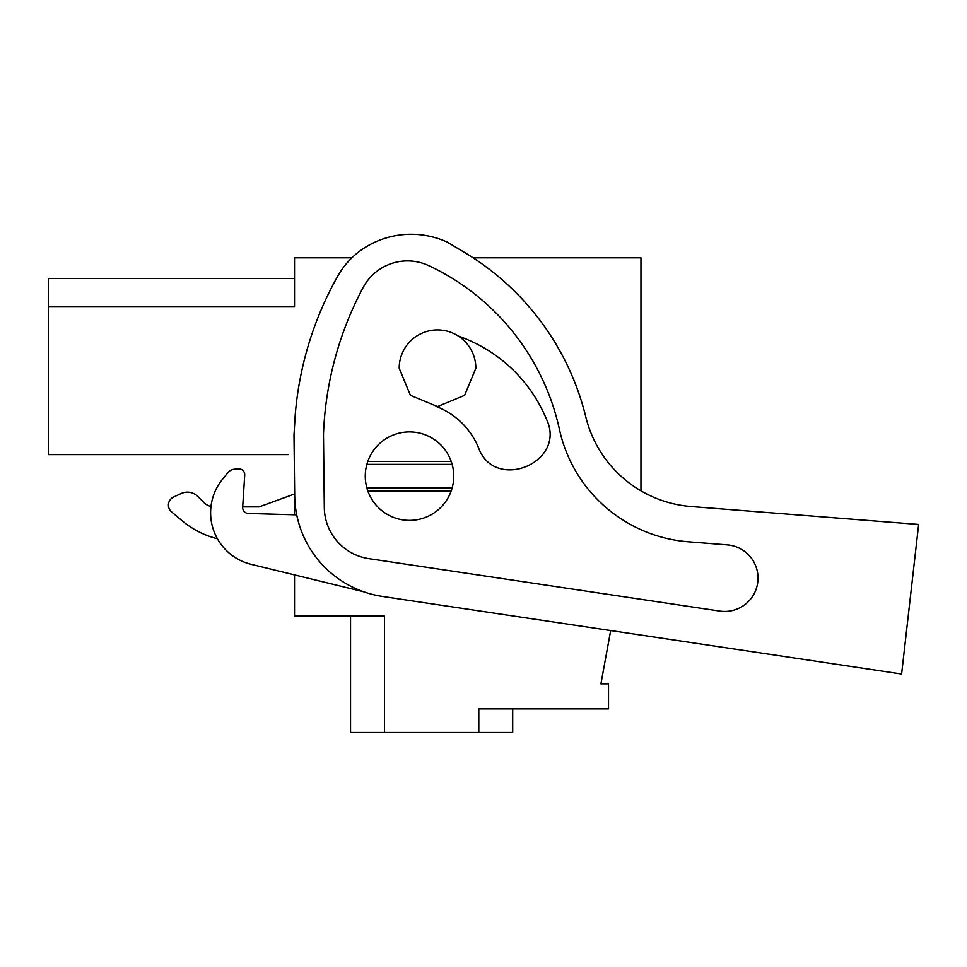 <?xml version="1.0" encoding="UTF-8"?>
<svg xmlns="http://www.w3.org/2000/svg" width="967" height="967" viewBox="0 0 967 967"><rect width="100%" height="100%" fill="white"/><g stroke="black" fill="none" stroke-linecap="round" stroke-linejoin="round"><path stroke-width="1.45" d="M901.607 674.023L382.618 596.47A103.191 103.191 0 0 1 294.693 495.6L293.992 435.102L295.213 415.085A339.054 339.054 0 0 1 337.858 275.946A79.608 79.608 0 0 1 363.713 248.374A86.861 86.861 0 0 1 447.37 242.185L464.317 252.314A265.345 265.345 0 0 1 585.809 416.97A117.926 117.926 0 0 0 691.103 506.527L918.65 524.44L901.607 674.023L610.673 630.544L600.918 683.838L608.521 683.838L608.521 708.896L478.798 708.896L478.798 732.49L512.703 732.49L512.703 708.896M478.798 732.49L350.55 732.49L350.55 616.027M294.524 574.894L294.524 616.027L384.455 616.027L384.455 732.49M294.524 514.782L294.524 481.602M351.867 257.814L294.524 257.814L294.524 306.527L48.35 306.527L48.35 454.611L288.637 454.611M48.35 306.527L48.35 278.52L294.524 278.52M473.117 257.814L640.952 257.814L640.952 490.837M259.156 506.877L294.524 493.992L259.156 506.877L242.693 506.877L244.711 475.111L242.681 507.192A5.899 5.899 0 0 0 248.398 513.465L296.724 514.843M210.975 506.49A14.747 14.747 0 0 1 203.916 502.562L197.812 496.458A14.747 14.747 0 0 0 181.155 493.521L173.516 497.086A8.848 8.848 0 0 0 171.57 511.869L181.953 520.597A88.444 88.444 0 0 0 217.43 538.776A88.444 88.444 0 0 1 181.953 520.597L171.57 511.869M203.916 502.562L197.812 496.458M181.155 493.521L173.516 497.086M367.811 461.404A44.228 44.228 0 0 1 451.202 461.404L367.811 461.404A44.228 44.228 0 0 0 409.512 520.379A44.228 44.228 0 0 0 451.202 490.898L367.811 490.898M475.849 368.246L464.607 395.334L437.519 406.575L410.431 395.334L399.19 368.246A38.329 38.329 0 0 1 437.519 329.916A38.329 38.329 0 0 1 475.849 368.246M722.059 611.337A33.337 33.337 0 0 1 719.75 611.071L368.838 558.636A52.254 52.254 0 0 1 324.308 507.554L323.474 434.316A339.054 339.054 0 0 1 363.145 287.513A50.26 50.26 0 0 1 428.889 265.695A236.842 236.842 0 0 1 559.434 429.421A143.467 143.467 0 0 0 688.335 541.798L727.293 544.868A33.337 33.337 0 0 1 757.91 580.72A33.337 33.337 0 0 1 719.75 611.071M238.293 468.862L234.195 469.249L238.293 468.862A5.899 5.899 0 0 1 244.711 475.111M228.2 472.392L222.869 478.822L228.2 472.392A8.848 8.848 0 0 1 234.195 469.249M451.202 461.404A44.228 44.228 0 0 1 451.202 490.898M436.455 406.563A74.628 74.628 0 0 1 478.484 447.648C494.548 492.445 566.843 462.577 546.609 419.509A148.338 148.338 0 0 0 458.394 336.105M222.869 478.822A53.064 53.064 0 0 0 251.094 564.293L363.713 591.78M366.88 487.936L452.133 487.936M366.88 464.365L452.133 464.365"/></g></svg>
